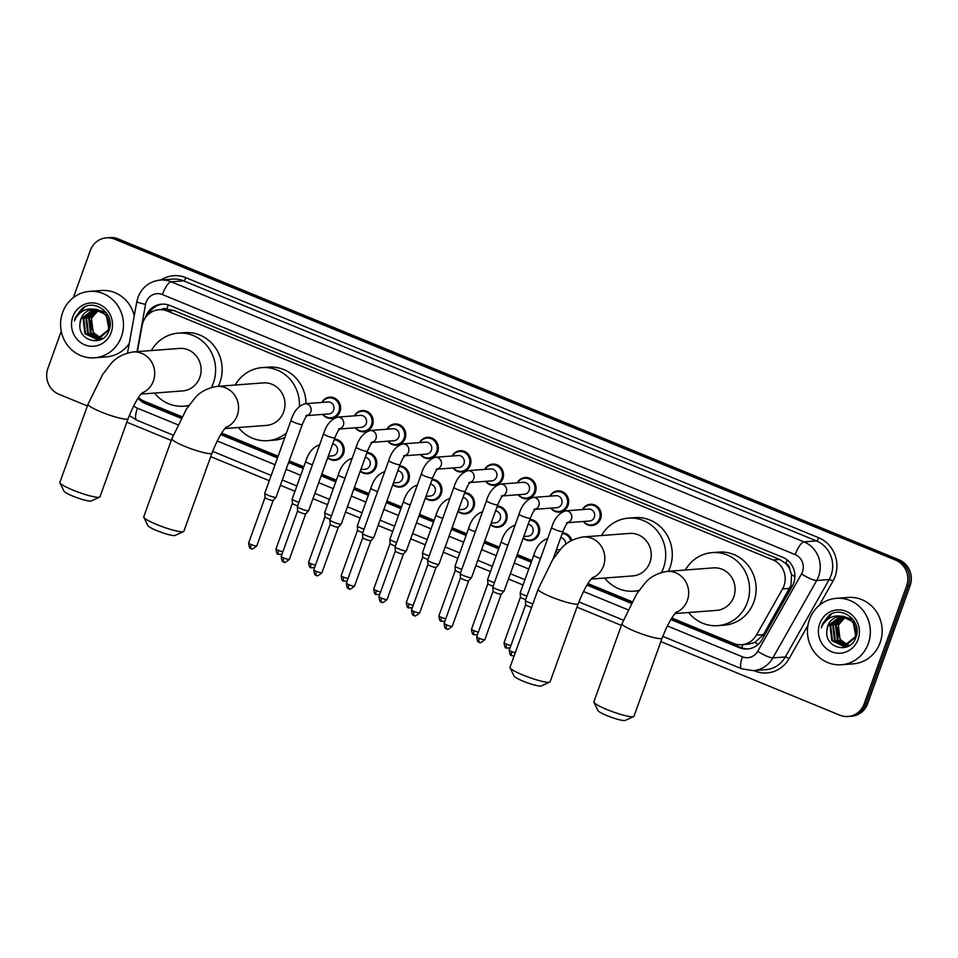 <?xml version="1.0" encoding="UTF-8"?>
<svg xmlns="http://www.w3.org/2000/svg" width="958" height="958" viewBox="0 0 958 958"><rect width="100%" height="100%" fill="white"/><g stroke="black" fill="none" stroke-linecap="round" stroke-linejoin="round"><path stroke-width="1.44" d="M557.58 552.85A10.658 10.059 85.6 0 1 555.736 551.545M529.906 519.404A10.658 10.059 85.6 0 1 539.043 533.917A10.658 10.059 85.6 0 1 530.445 540.671A10.658 10.059 85.6 0 1 523.164 538.145M497.322 506.016A10.658 10.059 85.6 0 1 506.459 520.529A10.658 10.059 85.6 0 1 497.861 527.283A10.658 10.059 85.6 0 1 490.58 524.756M464.75 492.628A10.658 10.059 85.6 0 1 473.875 507.141A10.658 10.059 85.6 0 1 465.277 513.895A10.658 10.059 85.6 0 1 457.996 511.368M432.166 479.239A10.658 10.059 85.6 0 1 441.303 493.753A10.658 10.059 85.6 0 1 432.693 500.507A10.658 10.059 85.6 0 1 425.412 497.98M399.582 465.851A10.658 10.059 85.6 0 1 408.719 480.365A10.658 10.059 85.6 0 1 400.121 487.119A10.658 10.059 85.6 0 1 392.84 484.592M366.998 452.463A10.658 10.059 85.6 0 1 376.135 466.977A10.658 10.059 85.6 0 1 367.537 473.731A10.658 10.059 85.6 0 1 360.256 471.204M334.426 439.075A10.658 10.059 85.6 0 1 343.563 453.589A10.658 10.059 85.6 0 1 334.953 460.343A10.658 10.059 85.6 0 1 327.672 457.816M549.856 496.172A10.658 10.059 85.6 0 1 557.796 490.891A10.658 10.059 85.6 0 1 568.01 505.381A10.658 10.059 85.6 0 1 559.412 512.135A10.658 10.059 85.6 0 1 550.766 508.123M517.272 482.784A10.658 10.059 85.6 0 1 525.212 477.503A10.658 10.059 85.6 0 1 535.438 491.993A10.658 10.059 85.6 0 1 526.828 498.747A10.658 10.059 85.6 0 1 518.182 494.735M484.7 469.396A10.658 10.059 85.6 0 1 492.64 464.115A10.658 10.059 85.6 0 1 502.854 478.605A10.658 10.059 85.6 0 1 494.256 485.359A10.658 10.059 85.6 0 1 485.61 481.347M452.116 456.008A10.658 10.059 85.6 0 1 460.056 450.727A10.658 10.059 85.6 0 1 470.27 465.217A10.658 10.059 85.6 0 1 461.672 471.971A10.658 10.059 85.6 0 1 453.026 467.959M582.44 509.56A10.658 10.059 85.6 0 1 590.379 504.279A10.658 10.059 85.6 0 1 600.594 518.769A10.658 10.059 85.6 0 1 591.996 525.535A10.658 10.059 85.6 0 1 583.35 521.511M419.532 442.62A10.658 10.059 85.6 0 1 427.472 437.339A10.658 10.059 85.6 0 1 437.698 451.829A10.658 10.059 85.6 0 1 429.088 458.583A10.658 10.059 85.6 0 1 420.442 454.571M386.948 429.22A10.658 10.059 85.6 0 1 394.9 423.951A10.658 10.059 85.6 0 1 405.114 438.441A10.658 10.059 85.6 0 1 396.516 445.195A10.658 10.059 85.6 0 1 387.858 441.183M354.376 415.832A10.658 10.059 85.6 0 1 362.316 410.563A10.658 10.059 85.6 0 1 372.53 425.053A10.658 10.059 85.6 0 1 363.932 431.807A10.658 10.059 85.6 0 1 355.286 427.783M321.792 402.444A10.658 10.059 85.6 0 1 329.732 397.163A10.658 10.059 85.6 0 1 339.946 411.653A10.658 10.059 85.6 0 1 331.348 418.418A10.658 10.059 85.6 0 1 322.702 414.395M671.809 618.03L733.481 643.369A19.974 18.861 -94.4 0 0 741.696 644.686L748.258 644.183L754.868 642.423L763.49 634.603L791.033 585.266L791.536 574.68L789.835 569.435A6.658 6.287 -94.4 0 0 785.788 563.424A19.974 5.94 -67.7 0 1 787.165 559.915M741.696 644.686A19.974 18.861 -94.4 0 0 756.389 635.142L782.542 588.931A19.974 18.861 -94.4 0 0 783.979 585.805A19.974 18.861 -94.4 0 0 773.034 559.951L167.315 311.015A19.974 18.861 -94.4 0 0 159.1 309.709A19.974 18.861 -94.4 0 0 142.083 325.72L137.401 351.622M785.788 563.424L785.476 563.292A19.974 18.861 85.6 0 1 789.835 569.435M159.1 309.709L165.65 309.206A19.974 18.861 85.6 0 1 167.087 309.159L166.776 309.027A6.658 6.287 -94.4 0 0 161.231 309.542M785.476 563.292L779.596 559.448L173.877 310.524L167.087 309.159M138.527 397.486A19.974 18.861 -94.4 0 0 144.347 401.27L181.84 416.67M221.669 433.04L278.107 456.236M289.196 460.798L303.794 466.786M321.78 474.186L336.378 480.186M354.364 487.574L368.95 493.574M386.948 500.962L401.534 506.962M419.52 514.35L434.118 520.35M452.104 527.738L466.69 533.738M484.688 541.126L499.274 547.126M517.26 554.514L531.858 560.514M587.937 583.566L631.969 601.66M562.49 532.804A10.658 10.059 85.6 0 1 571.806 540.336M670.84 619.563L739.229 647.668A19.974 18.861 -94.4 0 0 747.444 648.985A19.974 18.861 -94.4 0 0 762.149 639.441L792.23 586.296A19.974 18.861 -94.4 0 0 793.655 583.171A19.974 18.861 -94.4 0 0 782.71 557.317L169.925 305.482A19.974 18.861 -94.4 0 0 161.71 304.165A19.974 18.861 -94.4 0 0 145.221 317.936M73.371 297.627L90.327 250.517A19.974 18.861 85.6 0 1 106.458 237.847A19.974 18.861 85.6 0 1 114.673 239.165L895.658 560.119A19.974 18.861 85.6 0 1 906.603 585.985L864.176 703.831A19.974 18.861 85.6 0 1 848.058 716.5A19.974 18.861 85.6 0 1 839.831 715.183L660.84 641.62M87.394 405.964L58.845 394.229A19.974 18.861 85.6 0 1 47.9 368.363L61.264 331.264M621.383 625.406L576.979 607.156M523.044 584.991L508.447 579.003M490.46 571.603L475.875 565.603M457.888 558.215L443.291 552.215M425.304 544.827L410.707 538.827M392.72 531.439L378.135 525.439M360.136 518.05L345.551 512.051M327.564 504.662L312.967 498.663M294.98 491.274L280.383 485.275M269.294 480.712L210.712 456.643M171.254 440.429L126.851 422.179M106.458 237.847L109.942 237.584A19.974 18.861 85.6 0 1 118.169 238.901L899.155 559.855A19.974 18.861 85.6 0 1 910.1 585.709L867.673 703.567L865.924 703.699A19.974 18.861 85.6 0 1 849.794 716.368A19.974 18.861 85.6 0 0 865.924 703.699L908.352 585.841L865.924 703.699L864.176 703.831M899.155 559.855L897.406 559.987A19.974 18.861 85.6 0 1 908.352 585.841A19.974 18.861 85.6 0 0 897.406 559.987L116.421 239.033L897.406 559.987L895.658 560.119M108.206 237.716A19.974 18.861 85.6 0 1 116.421 239.033A19.974 18.861 85.6 0 0 108.206 237.716M138.084 398.169A19.974 18.861 -94.4 0 0 145.52 403.677L180.966 418.251M220.711 434.585L277.497 457.912M288.598 462.474L303.183 468.474M321.181 475.863L335.767 481.862M353.753 489.251L368.351 495.25M386.337 502.651L400.923 508.638M418.921 516.039L433.507 522.026M451.493 529.427L466.091 535.426M484.077 542.815L498.675 548.814M516.661 556.203L531.247 562.202M586.979 585.099L631.106 603.229M148.358 314.332A19.974 18.861 85.6 0 1 162.585 304.129M181.349 417.556L147.269 403.546A19.974 18.861 85.6 0 1 141.437 399.749M748.318 648.889A19.974 18.861 85.6 0 1 740.977 647.536L671.259 618.892M631.478 602.534L587.398 584.428M531.522 561.46L516.925 555.46M498.938 548.072L484.341 542.072M466.354 534.684L451.769 528.684M433.77 521.296L419.185 515.296M401.198 507.896L386.601 501.908M368.614 494.508L354.029 488.52M336.03 481.12L321.445 475.12M303.458 467.732L288.861 461.732M277.76 457.17L221.13 433.902M867.673 703.567A19.974 18.861 85.6 0 1 851.542 716.225L848.058 716.5M809.498 619.455A33.291 31.446 85.6 0 1 836.382 598.343A33.291 31.446 85.6 0 1 868.307 643.62A33.291 31.446 85.6 0 1 841.435 664.744A33.291 31.446 85.6 0 1 809.498 619.455M836.382 598.343L848.165 597.445A33.291 31.446 85.6 0 1 880.103 642.722A33.291 31.446 85.6 0 1 853.219 663.846L841.435 664.744M841.627 616.353L830.706 625.694L832.514 640.603L843.902 646.243M841.292 616.329L830.011 625.742L831.819 640.651L843.555 646.279L845.351 646.099L855.901 636.723L853.159 621.886L841.651 616.281M843.555 646.279L855.207 636.771C857.254 625.706 852.848 618.904 841.986 616.365A15.053 14.214 85.6 0 0 839.95 616.365A15.053 14.214 85.6 0 0 827.796 625.909A15.053 14.214 85.6 0 0 826.886 630.556C824.275 648.554 850.524 654.386 855.722 637.777C862.811 621.922 842.573 605.109 829.089 615.228L822.251 624.365L821.341 627.849L822.934 624.556C827.52 617.599 833.867 614.868 841.986 616.365M843.028 616.485L833.484 625.478L835.292 640.387L845.279 646.027M845.627 646.039L846.668 646.039M845.279 646.099L849.255 645.644M842.681 616.437L832.789 625.538L834.598 640.435L844.932 646.099M846.333 646.063L849.746 645.321M844.453 616.76L836.25 625.275L838.07 640.172L846.644 645.656M844.094 616.677L835.556 625.323L837.376 640.231L846.309 645.764M847.998 645.105L840.837 639.968L838.573 635.37A15.053 14.214 85.6 0 1 838.717 625.083A15.053 14.214 85.6 0 1 845.543 617.084M845.519 617.072L838.334 625.107L840.142 640.016L847.662 645.261M840.262 616.353L827.928 625.897L826.886 630.556M853.147 619.587L842.657 616.162M858.081 639.417A21.711 20.501 85.6 0 1 831.628 651.763A21.711 20.501 85.6 0 1 819.737 623.658A21.711 20.501 85.6 0 1 846.177 611.324A21.711 20.501 85.6 0 1 858.081 639.417M831.76 613.803L822.335 624.365L821.341 627.849M633.633 716.572L625.239 720.416A14.645 2.072 -160.2 0 1 606.893 715.59A14.645 2.072 -160.2 0 1 597.96 710.596L593.936 702.286A21.304 3.006 19.8 0 0 606.941 709.555A21.304 3.006 19.8 0 0 633.633 716.572A21.304 3.006 19.8 0 0 633.98 716.237L662.122 638.088A21.304 3.006 -160.2 0 1 635.082 631.406A21.304 3.006 -160.2 0 1 622.017 623.658L593.888 701.807A21.304 3.006 19.8 0 0 593.936 702.286M675.055 613.539L716.608 610.378A21.304 20.118 -94.4 0 0 733.804 596.858A21.304 20.118 -94.4 0 0 713.375 567.878L666.948 571.411C656.889 573.219 649.356 577.387 644.375 583.901L636.615 593.984L622.017 623.658M685.329 570.01A36.62 34.584 85.6 0 1 712.213 552.61A36.62 34.584 85.6 0 1 747.336 602.414A36.62 34.584 85.6 0 1 717.77 625.646A36.62 34.584 85.6 0 1 688.562 612.509M712.213 552.61L718.763 552.107A36.62 34.584 85.6 0 1 753.886 601.923A36.62 34.584 85.6 0 1 724.32 625.143L717.77 625.646M549.772 682.108L541.378 685.952A14.645 2.072 -160.2 0 1 523.032 681.126A14.645 2.072 -160.2 0 1 514.099 676.132L510.075 667.822A21.304 3.006 19.8 0 0 523.08 675.091A21.304 3.006 19.8 0 0 549.772 682.108A21.304 3.006 19.8 0 0 550.12 681.773L578.249 603.624A21.304 3.006 -160.2 0 1 551.221 596.942A21.304 3.006 -160.2 0 1 538.156 589.194L510.015 667.343A21.304 3.006 19.8 0 0 510.075 667.822M591.194 579.075L632.747 575.914A21.304 20.118 -94.4 0 0 649.943 562.394A21.304 20.118 -94.4 0 0 629.514 533.414L583.087 536.947C573.028 538.755 565.495 542.923 560.514 549.437L552.742 559.52L538.156 589.194M601.456 535.546A36.62 34.584 85.6 0 1 628.352 518.146A36.62 34.584 85.6 0 1 663.475 567.95A36.62 34.584 85.6 0 1 661.547 572.393M628.352 518.146L634.903 517.643A36.62 34.584 85.6 0 1 670.025 567.459A36.62 34.584 85.6 0 1 668.385 571.303M639.13 590.356A36.62 34.584 85.6 0 1 633.909 591.182A36.62 34.584 85.6 0 1 604.69 578.045M183.505 531.582L175.11 535.426A14.645 2.072 -160.2 0 1 156.765 530.6A14.645 2.072 -160.2 0 1 147.831 525.607L143.808 517.296A21.304 3.006 19.8 0 0 156.813 524.565A21.304 3.006 19.8 0 0 183.505 531.582A21.304 3.006 19.8 0 0 183.852 531.259L211.981 453.098A21.304 3.006 -160.2 0 1 184.954 446.416A21.304 3.006 -160.2 0 1 171.889 438.668L143.748 516.817A21.304 3.006 19.8 0 0 143.808 517.296M224.926 428.549L266.48 425.388A21.304 20.118 -94.4 0 0 283.676 411.868A21.304 20.118 -94.4 0 0 263.246 382.889L216.819 386.421C206.76 388.241 199.228 392.397 194.246 398.911L186.487 408.994L171.889 438.668M235.189 385.032A36.62 34.584 85.6 0 1 262.085 367.621A36.62 34.584 85.6 0 1 299.411 406.348M262.085 367.621L268.635 367.118A36.62 34.584 85.6 0 1 306.009 403.653M286.502 432.896A36.62 34.584 85.6 0 1 267.641 440.656A36.62 34.584 85.6 0 1 238.434 427.519M284.849 437.507A36.62 34.584 85.6 0 1 274.192 440.153L267.641 440.656M99.644 497.118L91.249 500.962A14.645 2.072 -160.2 0 1 72.904 496.136A14.645 2.072 -160.2 0 1 63.958 491.143L59.947 482.832A21.304 3.006 19.8 0 0 72.952 490.101A21.304 3.006 19.8 0 0 99.644 497.118A21.304 3.006 19.8 0 0 99.991 496.795L128.121 418.634A21.304 3.006 -160.2 0 1 101.093 411.952A21.304 3.006 -160.2 0 1 88.028 404.204L59.887 482.353A21.304 3.006 19.8 0 0 59.947 482.832M141.065 394.085L182.619 390.924A21.304 20.118 -94.4 0 0 199.815 377.404A21.304 20.118 -94.4 0 0 179.386 348.425L132.958 351.957C122.899 353.777 115.367 357.933 110.374 364.447L102.614 374.53L88.028 404.204M151.328 350.568A36.62 34.584 85.6 0 1 178.224 333.156A36.62 34.584 85.6 0 1 213.347 382.972A36.62 34.584 85.6 0 1 211.407 387.403M178.224 333.156L184.774 332.654A36.62 34.584 85.6 0 1 219.897 382.47A36.62 34.584 85.6 0 1 218.256 386.314M189.001 405.366A36.62 34.584 85.6 0 1 183.78 406.192A36.62 34.584 85.6 0 1 154.561 393.055M566.573 522.793L568.142 522.314C567.435 523.595 567.052 521.763 562.921 531.582A5.987 0.85 -160.2 0 1 555.317 529.702A5.987 0.85 -160.2 0 1 554.993 529.558A5.987 0.85 -160.2 0 1 551.652 527.523C554.371 518.553 559.041 512.997 565.663 510.842L588.547 509.093A5.987 5.664 85.6 0 1 594.295 517.248A5.987 5.664 85.6 0 1 589.457 521.044L567.747 522.697M582.775 509.536A9.987 9.436 85.6 0 1 599.576 518.565A9.987 9.436 85.6 0 1 583.685 521.487M532.876 603.851A5.987 0.85 -160.2 0 1 529.103 602.522A5.987 0.85 -160.2 0 1 525.427 600.391A5.987 0.85 -160.2 0 1 525.427 600.343L551.652 527.523M531.63 607.336A4.323 0.611 -160.2 0 1 528.313 606.198A4.323 0.611 -160.2 0 1 525.655 604.666A4.323 0.611 -160.2 0 1 525.655 604.63L509.261 650.147C510.195 658.194 511.907 654.47 511.692 655.619A4.323 1.281 -67.7 0 1 511.919 651.727A4.323 0.611 -160.2 0 1 509.261 650.147M533.989 509.405L535.57 508.926C534.863 510.207 534.48 508.375 530.349 518.194A5.987 0.85 -160.2 0 1 522.745 516.314A5.987 0.85 -160.2 0 1 522.409 516.17A5.987 0.85 -160.2 0 1 519.068 514.135C521.787 505.165 526.457 499.609 533.079 497.453L555.963 495.705A5.987 5.664 85.6 0 1 561.711 503.86A5.987 5.664 85.6 0 1 556.873 507.656L535.163 509.309M550.191 496.148A9.987 9.436 85.6 0 1 566.992 505.177A9.987 9.436 85.6 0 1 551.101 508.099M530.349 518.194L504.124 591.014A5.987 0.85 -160.2 0 1 504.1 591.05A5.987 0.85 -160.2 0 1 503.776 591.158A5.987 0.85 -160.2 0 1 496.519 589.134A5.987 0.85 -160.2 0 1 492.843 587.003A5.987 0.85 -160.2 0 1 492.855 586.955L519.068 514.135M501.226 594.164A4.323 0.611 -160.2 0 1 501.202 594.199A4.323 0.611 -160.2 0 1 500.974 594.271A4.323 0.611 -160.2 0 1 495.729 592.81A4.323 0.611 -160.2 0 1 493.071 591.278A4.323 0.611 -160.2 0 1 493.083 591.23M501.417 496.016L502.986 495.537C502.279 496.819 501.896 494.987 497.765 504.806A5.987 0.85 -160.2 0 1 490.161 502.926A5.987 0.85 -160.2 0 1 489.825 502.782A5.987 0.85 -160.2 0 1 486.484 500.747C489.215 491.777 493.885 486.221 500.507 484.065L523.391 482.317A5.987 5.664 85.6 0 1 529.139 490.472A5.987 5.664 85.6 0 1 524.301 494.268L502.591 495.921M517.607 482.76A9.987 9.436 85.6 0 1 534.408 491.789A9.987 9.436 85.6 0 1 518.518 494.711M497.765 504.806L471.552 577.626A5.987 0.85 -160.2 0 1 471.516 577.662A5.987 0.85 -160.2 0 1 471.204 577.77A5.987 0.85 -160.2 0 1 463.947 575.746A5.987 0.85 -160.2 0 1 460.259 573.614A5.987 0.85 -160.2 0 1 460.271 573.567L486.484 500.747M446.727 628.867A4.323 1.281 -67.7 0 1 446.536 628.843A4.323 1.281 -67.7 0 1 446.763 624.951A4.323 0.611 -160.2 0 0 452.248 626.304L468.63 580.799A4.323 0.611 -160.2 0 1 468.618 580.811A4.323 0.611 -160.2 0 1 468.39 580.883A4.323 0.611 -160.2 0 1 463.145 579.422A4.323 0.611 -160.2 0 1 460.487 577.878A4.323 0.611 -160.2 0 1 460.499 577.842L460.259 573.614M468.833 482.616L470.402 482.149C469.695 483.431 469.312 481.599 465.181 491.418A5.987 0.85 -160.2 0 1 457.577 489.538A5.987 0.85 -160.2 0 1 457.253 489.394A5.987 0.85 -160.2 0 1 453.9 487.359C456.631 478.389 461.301 472.833 467.923 470.665L490.807 468.929A5.987 5.664 85.6 0 1 496.555 477.084A5.987 5.664 85.6 0 1 491.717 480.88L470.007 482.533M485.023 469.372A9.987 9.436 85.6 0 1 501.824 478.401A9.987 9.436 85.6 0 1 485.934 481.323M465.181 491.418L438.968 564.226A5.987 0.85 -160.2 0 1 438.944 564.274A5.987 0.85 -160.2 0 1 438.62 564.382A5.987 0.85 -160.2 0 1 431.363 562.346A5.987 0.85 -160.2 0 1 427.687 560.226A5.987 0.85 -160.2 0 1 427.687 560.167L453.9 487.359M436.058 567.387A4.323 0.611 -160.2 0 1 436.046 567.423A4.323 0.611 -160.2 0 1 435.806 567.495A4.323 0.611 -160.2 0 1 430.573 566.034A4.323 0.611 -160.2 0 1 427.915 564.49A4.323 0.611 -160.2 0 1 427.915 564.454M436.249 469.228L437.83 468.761C437.111 470.043 436.74 468.211 432.597 478.03A5.987 0.85 -160.2 0 1 424.993 476.138A5.987 0.85 -160.2 0 1 424.669 476.006A5.987 0.85 -160.2 0 1 421.328 473.959C424.047 465.001 428.717 459.445 435.339 457.277L458.223 455.541A5.987 5.664 85.6 0 1 463.971 463.696A5.987 5.664 85.6 0 1 459.133 467.492L437.423 469.145M452.451 455.984A9.987 9.436 85.6 0 1 469.252 465.013A9.987 9.436 85.6 0 1 453.362 467.935M432.597 478.03L406.384 550.838A5.987 0.85 -160.2 0 1 406.36 550.886A5.987 0.85 -160.2 0 1 406.036 550.982A5.987 0.85 -160.2 0 1 398.779 548.958A5.987 0.85 -160.2 0 1 395.103 546.838A5.987 0.85 -160.2 0 1 395.103 546.779L421.328 473.959M381.559 602.091A4.323 1.281 -67.7 0 1 381.368 602.067A4.323 1.281 -67.7 0 1 381.595 598.163A4.323 0.611 -160.2 0 0 387.092 599.528L403.474 554.011A4.323 0.611 -160.2 0 1 403.462 554.035A4.323 0.611 -160.2 0 1 403.234 554.107A4.323 0.611 -160.2 0 1 397.989 552.646A4.323 0.611 -160.2 0 1 395.331 551.101A4.323 0.611 -160.2 0 1 395.331 551.066L395.103 546.838M403.665 455.84L405.246 455.373C404.539 456.655 404.156 454.822 400.025 464.63A5.987 0.85 -160.2 0 1 392.421 462.75A5.987 0.85 -160.2 0 1 392.085 462.618A5.987 0.85 -160.2 0 1 388.744 460.57C391.463 451.613 396.145 446.045 402.755 443.889L425.639 442.153A5.987 5.664 85.6 0 1 431.387 450.296A5.987 5.664 85.6 0 1 426.549 454.104L404.839 455.757M419.867 442.584A9.987 9.436 85.6 0 1 436.668 451.613A9.987 9.436 85.6 0 1 420.778 454.535M400.025 464.63L373.8 537.45A5.987 0.85 -160.2 0 1 373.776 537.498A5.987 0.85 -160.2 0 1 373.464 537.594A5.987 0.85 -160.2 0 1 366.207 535.57A5.987 0.85 -160.2 0 1 362.519 533.438A5.987 0.85 -160.2 0 1 362.531 533.39L388.744 460.57M370.902 540.611A4.323 0.611 -160.2 0 1 370.878 540.647A4.323 0.611 -160.2 0 1 370.65 540.719A4.323 0.611 -160.2 0 1 365.405 539.246A4.323 0.611 -160.2 0 1 362.747 537.713A4.323 0.611 -160.2 0 1 362.759 537.678M371.093 442.452L372.662 441.985C371.955 443.267 371.572 441.434 367.441 451.242A5.987 0.85 -160.2 0 1 359.837 449.362A5.987 0.85 -160.2 0 1 359.513 449.23A5.987 0.85 -160.2 0 1 356.16 447.182C358.891 438.225 363.561 432.657 370.183 430.501L393.067 428.765A5.987 5.664 85.6 0 1 398.815 436.908A5.987 5.664 85.6 0 1 393.978 440.716L372.267 442.368M387.283 429.196A9.987 9.436 85.6 0 1 404.084 438.225A9.987 9.436 85.6 0 1 388.194 441.147M338.318 527.223A4.323 0.611 -160.2 0 1 338.294 527.247L341.204 524.11A5.987 0.85 -160.2 0 1 341.204 524.11A5.987 0.85 -160.2 0 1 340.88 524.206A5.987 0.85 -160.2 0 1 333.624 522.182A5.987 0.85 -160.2 0 1 329.935 520.05A5.987 0.85 -160.2 0 1 329.947 520.002L356.16 447.182M316.403 575.315A4.323 1.281 -67.7 0 1 316.212 575.279A4.323 1.281 -67.7 0 1 316.439 571.387A4.323 0.611 -160.2 0 0 321.924 572.752L338.318 527.235A4.323 0.611 -160.2 0 1 338.066 527.331A4.323 0.611 -160.2 0 1 332.821 525.858A4.323 0.611 -160.2 0 1 330.175 524.325A4.323 0.611 -160.2 0 1 330.175 524.289M338.509 429.064L340.078 428.597C339.371 429.867 338.988 428.034 334.857 437.854A5.987 0.85 -160.2 0 1 327.253 435.974A5.987 0.85 -160.2 0 1 326.929 435.842A5.987 0.85 -160.2 0 1 323.588 433.794C326.307 424.837 330.977 419.269 337.599 417.113L360.483 415.377A5.987 5.664 85.6 0 1 366.231 423.52A5.987 5.664 85.6 0 1 361.394 427.328L339.683 428.98M354.711 415.808A9.987 9.436 85.6 0 1 371.512 424.837A9.987 9.436 85.6 0 1 355.622 427.759M334.857 437.854L308.644 510.674A5.987 0.85 -160.2 0 1 308.62 510.722A5.987 0.85 -160.2 0 1 308.296 510.818A5.987 0.85 -160.2 0 1 301.04 508.794A5.987 0.85 -160.2 0 1 297.363 506.662A5.987 0.85 -160.2 0 1 297.363 506.614L323.588 433.794M283.819 561.927A4.323 1.281 -67.7 0 1 283.628 561.891A4.323 1.281 -67.7 0 1 283.855 557.999A4.323 0.611 -160.2 0 0 289.352 559.352L305.734 513.847A4.323 0.611 -160.2 0 1 305.722 513.859A4.323 0.611 -160.2 0 1 305.494 513.931A4.323 0.611 -160.2 0 1 300.249 512.47A4.323 0.611 -160.2 0 1 297.591 510.937A4.323 0.611 -160.2 0 1 297.591 510.901L297.363 506.662M305.925 415.676L307.506 415.197C306.799 416.479 306.416 414.646 302.285 424.466A5.987 0.85 -160.2 0 1 294.681 422.586A5.987 0.85 -160.2 0 1 294.346 422.454A5.987 0.85 -160.2 0 1 291.004 420.406C293.723 411.449 298.393 405.881 305.015 403.725L327.899 401.977A5.987 5.664 85.6 0 1 333.647 410.132A5.987 5.664 85.6 0 1 328.81 413.928L307.099 415.58M322.127 402.42A9.987 9.436 85.6 0 1 338.928 411.449A9.987 9.436 85.6 0 1 323.038 414.371M302.285 424.466L276.06 497.286A5.987 0.85 -160.2 0 1 276.036 497.334A5.987 0.85 -160.2 0 1 275.712 497.43A5.987 0.85 -160.2 0 1 268.456 495.406A5.987 0.85 -160.2 0 1 264.779 493.274A5.987 0.85 -160.2 0 1 264.791 493.226L291.004 420.406M251.271 544.611A4.323 0.611 -160.2 0 0 256.768 545.964L273.15 500.459A4.323 0.611 -160.2 0 1 273.138 500.471A4.323 0.611 -160.2 0 1 272.91 500.543A4.323 0.611 -160.2 0 1 267.665 499.082A4.323 0.611 -160.2 0 1 265.007 497.549A4.323 0.611 -160.2 0 1 265.019 497.513L248.625 543.03C249.547 551.078 251.259 547.353 251.044 548.503A4.323 1.281 -67.7 0 1 251.271 544.611A4.323 0.611 -160.2 0 1 248.625 543.03M560.729 537.666A5.987 5.664 85.6 0 1 565.627 544.527M562.226 533.51A9.987 9.436 85.6 0 1 570.86 540.863M525.702 599.588A4.323 0.611 -160.2 0 1 523.116 598.654A4.323 0.611 -160.2 0 1 520.457 597.121A4.323 0.611 -160.2 0 1 520.457 597.085L504.064 642.614C504.998 650.65 506.698 646.925 506.495 648.087A4.323 1.281 -67.7 0 1 506.722 644.183A4.323 0.611 -160.2 0 1 504.064 642.614M526.96 596.092A5.987 0.85 -160.2 0 1 520.23 592.846A5.987 0.85 -160.2 0 1 520.23 592.798L533.762 555.209C536.492 546.252 541.162 540.683 547.784 538.528M557.855 552.515A9.987 9.436 85.6 0 1 555.856 551.197M528.157 524.277A5.987 5.664 85.6 0 1 527.906 536.193L523.751 536.516M529.654 520.122A9.987 9.436 85.6 0 1 529.954 540.049A9.987 9.436 85.6 0 1 523.284 537.809M493.119 586.2A4.323 0.611 -160.2 0 1 490.532 585.266A4.323 0.611 -160.2 0 1 487.873 583.733A4.323 0.611 -160.2 0 1 487.873 583.697L487.646 579.458A5.987 0.85 -160.2 0 1 487.658 579.41L501.19 541.821C503.908 532.864 508.578 527.295 515.2 525.14M494.376 582.704A5.987 0.85 -160.2 0 1 487.646 579.458M495.573 510.889A5.987 5.664 85.6 0 1 495.322 522.805L491.167 523.116M497.07 506.722A9.987 9.436 85.6 0 1 497.37 526.661A9.987 9.436 85.6 0 1 490.7 524.421M460.547 572.8A4.323 0.611 -160.2 0 1 457.948 571.878A4.323 0.611 -160.2 0 1 455.289 570.345A4.323 0.611 -160.2 0 1 455.301 570.309L438.908 615.838C439.83 623.874 441.542 620.149 441.339 621.299A4.323 1.281 -67.7 0 1 441.566 617.407A4.323 0.611 -160.2 0 1 438.908 615.838M461.804 569.315A5.987 0.85 -160.2 0 1 455.062 566.07A5.987 0.85 -160.2 0 1 455.074 566.022L468.606 528.433C471.324 519.476 476.006 513.907 482.616 511.752M462.989 497.501A5.987 5.664 85.6 0 1 462.738 509.416L458.583 509.728M464.486 493.334A9.987 9.436 85.6 0 1 464.786 513.272A9.987 9.436 85.6 0 1 458.116 511.033M427.963 559.412A4.323 0.611 -160.2 0 1 425.376 558.49A4.323 0.611 -160.2 0 1 422.718 556.957A4.323 0.611 -160.2 0 1 422.718 556.921M429.22 555.927A5.987 0.85 -160.2 0 1 422.49 552.682A5.987 0.85 -160.2 0 1 422.49 552.634L436.022 515.045C438.752 506.087 443.422 500.519 450.044 498.364M430.405 484.113A5.987 5.664 85.6 0 1 430.166 496.028L426.011 496.34M431.914 479.946A9.987 9.436 85.6 0 1 432.214 499.872A9.987 9.436 85.6 0 1 425.544 497.645M395.379 546.024A4.323 0.611 -160.2 0 1 392.792 545.102A4.323 0.611 -160.2 0 1 390.134 543.569A4.323 0.611 -160.2 0 1 390.134 543.533L389.906 539.294A5.987 0.85 -160.2 0 1 389.906 539.246L403.438 501.657C406.168 492.687 410.838 487.131 417.46 484.976M396.636 542.539A5.987 0.85 -160.2 0 1 389.906 539.294M397.833 470.725A5.987 5.664 85.6 0 1 397.582 482.64L393.427 482.952M399.33 466.558A9.987 9.436 85.6 0 1 399.63 486.484A9.987 9.436 85.6 0 1 392.96 484.257M362.795 532.636A4.323 0.611 -160.2 0 1 360.208 531.714A4.323 0.611 -160.2 0 1 357.55 530.181A4.323 0.611 -160.2 0 1 357.562 530.133L341.168 575.662C342.09 583.709 343.802 579.973 343.599 581.135A4.323 1.281 -67.7 0 1 343.814 577.243A4.323 0.611 -160.2 0 1 341.168 575.662M364.052 529.151A5.987 0.85 -160.2 0 1 357.322 525.906A5.987 0.85 -160.2 0 1 357.334 525.858L370.866 488.269C373.584 479.299 378.254 473.743 384.876 471.587M365.249 457.337A5.987 5.664 85.6 0 1 364.998 469.252L360.843 469.564M366.746 453.17A9.987 9.436 85.6 0 1 367.046 473.096A9.987 9.436 85.6 0 1 360.376 470.869M330.223 519.248A4.323 0.611 -160.2 0 1 327.624 518.326A4.323 0.611 -160.2 0 1 324.966 516.781A4.323 0.611 -160.2 0 1 324.978 516.745M331.48 515.763A5.987 0.85 -160.2 0 1 324.738 512.518A5.987 0.85 -160.2 0 1 324.75 512.458L338.282 474.881C341 465.911 345.682 460.355 352.304 458.199M332.666 443.949A5.987 5.664 85.6 0 1 332.414 455.852L328.271 456.176M334.162 439.782A9.987 9.436 85.6 0 1 334.474 459.708A9.987 9.436 85.6 0 1 327.792 457.481M297.639 505.86A4.323 0.611 -160.2 0 1 295.052 504.938A4.323 0.611 -160.2 0 1 292.394 503.393A4.323 0.611 -160.2 0 1 292.394 503.357L292.166 499.13A5.987 0.85 -160.2 0 1 292.166 499.07L305.698 461.493C308.428 452.523 313.098 446.967 319.721 444.799M298.896 502.363A5.987 0.85 -160.2 0 1 292.166 499.13M62.617 312.512A33.291 31.446 85.6 0 1 89.489 291.4A33.291 31.446 85.6 0 1 121.427 336.689A33.291 31.446 85.6 0 1 94.543 357.801A33.291 31.446 85.6 0 1 62.617 312.512M89.489 291.4L101.285 290.502A33.291 31.446 85.6 0 1 134.276 315.709M94.746 309.41L83.825 318.751L85.633 333.659L97.021 339.312M94.399 309.398L83.13 318.798L84.939 333.707L96.674 339.336L98.458 339.156L109.02 329.78L106.278 314.942L94.758 309.338M96.674 339.336L108.326 329.827C110.362 318.763 105.955 311.961 95.105 309.434A15.053 14.214 85.6 0 0 93.058 309.434A15.053 14.214 85.6 0 0 80.915 318.978A15.053 14.214 85.6 0 0 80.005 323.624C77.394 341.611 103.644 347.443 108.841 330.833C115.918 314.99 95.692 298.166 82.196 308.284L75.371 317.421L74.449 320.906L76.053 317.613C80.64 310.655 86.986 307.925 95.105 309.434M96.147 309.542L86.591 318.535L88.411 333.444L98.399 339.084M98.746 339.108L99.788 339.096M98.399 339.168L102.374 338.701M95.8 309.494L85.897 318.595L87.717 333.504L98.051 339.156M99.44 339.132L102.865 338.39M97.56 309.817L89.369 318.331L91.178 333.24L99.764 338.713M97.213 309.733L88.675 318.379L90.483 333.288L99.428 338.821M101.117 338.162L93.956 333.025L91.693 328.426A15.053 14.214 85.6 0 1 91.836 318.14A15.053 14.214 85.6 0 1 98.662 310.141M98.638 310.129L91.453 318.176L93.261 333.073L100.782 338.318M93.369 309.41L81.047 318.966L80.005 323.624M106.266 312.643L95.776 309.218M111.188 332.474A21.711 20.501 85.6 0 1 84.735 344.82A21.711 20.501 85.6 0 1 72.844 316.727A21.711 20.501 85.6 0 1 99.297 304.381A21.711 20.501 85.6 0 1 111.188 332.474M129.27 343.491A33.291 31.446 85.6 0 1 106.338 356.903L94.543 357.801M84.867 306.871L75.442 317.421L74.449 320.906M789.643 588.392L782.542 588.931M149.843 311.877A19.974 1.748 10.2 0 0 151.184 312.248M741.815 647.859A19.974 5.94 -67.7 0 1 742.773 644.602M754.868 642.423A19.974 3.808 29.5 0 0 758.257 644.303M146.861 403.378A19.974 5.94 -67.7 0 1 147.125 402.408M791.536 574.68A19.974 3.808 29.5 0 0 794.877 576.596M166.776 309.027A19.974 5.94 -67.7 0 1 168.404 304.931M779.596 559.448L773.034 559.951M763.49 634.603L756.389 635.142M173.877 310.524L167.315 311.015M667.319 625.945L742.426 656.817A13.316 12.574 -94.4 0 0 757.694 651.32L801.511 573.926A13.316 12.574 -94.4 0 0 802.469 571.842A13.316 12.574 -94.4 0 0 795.176 554.598L162.381 294.549A13.316 12.574 -94.4 0 0 146.155 302.117A13.316 12.574 -94.4 0 0 145.556 304.345L137.018 351.658M162.381 294.549A13.316 3.952 112.3 0 1 171.219 281.808L804.001 541.869A26.632 25.159 85.6 0 1 818.599 576.345A26.632 25.159 85.6 0 1 816.683 580.5L829.137 579.554A26.632 25.159 -94.4 0 0 831.041 575.399A26.632 25.159 -94.4 0 0 816.455 540.911L183.661 280.862A26.632 25.159 -94.4 0 0 172.703 279.113L160.261 280.059A26.632 25.159 85.6 0 1 171.219 281.808L183.661 280.862A3.329 0.994 -67.7 0 0 185.864 277.676L818.659 537.737A3.329 0.994 -67.7 0 1 816.455 540.911L804.001 541.869A13.316 3.952 112.3 0 0 795.176 554.598M160.261 280.059C149.52 281.365 142.095 287.113 137.988 297.279L136.814 301.65A13.316 1.162 10.2 0 0 145.556 304.345M818.659 537.737A29.961 28.297 85.6 0 1 835.077 576.524A29.961 28.297 85.6 0 1 832.933 581.207L819.234 605.384M807.953 625.311L789.105 658.601A29.961 28.297 85.6 0 1 754.748 670.959L753.85 670.588M160.872 280.011A29.961 28.297 85.6 0 1 185.864 277.676M906.603 585.985L910.1 585.709M114.673 239.165L118.169 238.901M801.511 573.926A13.316 2.539 29.5 0 0 816.683 580.5L772.866 657.906L785.32 656.96L829.137 579.554A3.329 0.635 -150.5 0 1 832.933 581.207M757.694 651.32A13.316 2.539 29.5 0 0 772.866 657.906A26.632 25.159 85.6 0 1 753.275 670.636L765.717 669.69A26.632 25.159 -94.4 0 0 785.32 656.96A3.329 0.635 -150.5 0 1 789.105 658.601M133.677 405.797A13.316 12.574 -94.4 0 0 137.425 408.18L177.685 424.729M217.191 440.967L275.042 464.738M286.143 469.3L300.728 475.3M318.715 482.688L333.312 488.688M351.299 496.076L365.896 502.076M383.883 509.464L398.468 515.464M416.467 522.852L431.052 528.852M449.039 536.252L463.636 542.24M481.623 549.641L496.208 555.628M514.207 563.029L528.792 569.016M583.458 591.481L627.825 609.719M137.425 408.18A13.316 3.952 112.3 0 0 136.731 420.167L173.206 435.16M742.426 656.817A13.316 3.952 112.3 0 0 741.731 668.804L753.275 670.636M740.977 647.536L739.229 647.668M147.269 403.546L145.52 403.677M675.917 612.557A21.304 20.118 -94.4 0 0 687.389 600.391A21.304 20.118 -94.4 0 0 675.713 572.812A21.304 20.118 -94.4 0 0 666.948 571.411M592.056 578.093A21.304 20.118 -94.4 0 0 603.528 565.927A21.304 20.118 -94.4 0 0 591.852 538.348A21.304 20.118 -94.4 0 0 583.087 536.947M225.789 427.567A21.304 20.118 -94.4 0 0 237.261 415.413A21.304 20.118 -94.4 0 0 225.585 387.822A21.304 20.118 -94.4 0 0 216.819 386.421M141.928 393.103A21.304 20.118 -94.4 0 0 153.4 380.937A21.304 20.118 -94.4 0 0 141.724 353.358A21.304 20.118 -94.4 0 0 132.958 351.957M515.236 652.853A4.323 0.611 -160.2 0 1 511.919 651.727M511.883 655.643A4.323 1.281 -67.7 0 1 511.692 655.619L514.147 655.871M565.663 510.842A5.987 5.664 85.6 0 1 567.938 522.505M479.311 642.255A4.323 1.281 -67.7 0 1 479.108 642.231C480.197 640.962 477.683 645.692 484.832 639.693A4.323 0.611 -160.2 0 1 479.335 638.339A4.323 0.611 -160.2 0 1 476.689 636.759L493.071 591.254L492.843 587.003M476.689 636.759C477.611 644.806 479.323 641.07 479.108 642.231A4.323 1.281 -67.7 0 1 479.335 638.339M533.079 497.453A5.987 5.664 85.6 0 1 535.354 509.117M500.507 484.065A5.987 5.664 85.6 0 1 502.782 495.729M446.763 624.951A4.323 0.611 -160.2 0 1 444.105 623.371L460.487 577.866M414.143 615.479A4.323 1.281 -67.7 0 1 413.952 615.455C415.03 614.186 412.527 618.916 419.664 612.916A4.323 0.611 -160.2 0 1 414.179 611.563A4.323 0.611 -160.2 0 1 411.521 609.983L427.915 564.478L427.687 560.226M411.521 609.983C412.455 618.03 414.155 614.294 413.952 615.455A4.323 1.281 -67.7 0 1 414.179 611.563M467.923 470.665A5.987 5.664 85.6 0 1 470.198 482.341M435.339 457.277A5.987 5.664 85.6 0 1 437.614 468.941M381.595 598.163A4.323 0.611 -160.2 0 1 378.949 596.595L395.331 551.09M348.987 588.703A4.323 1.281 -67.7 0 1 348.796 588.679C349.874 587.41 347.371 592.14 354.508 586.14A4.323 0.611 -160.2 0 1 349.011 584.775A4.323 0.611 -160.2 0 1 346.365 583.206L362.747 537.689M346.365 583.206C347.287 591.242 348.999 587.517 348.796 588.679A4.323 1.281 -67.7 0 1 349.011 584.775M402.755 443.889A5.987 5.664 85.6 0 1 405.03 455.553M370.183 430.501A5.987 5.664 85.6 0 1 372.458 442.165M316.439 571.387A4.323 0.611 -160.2 0 1 313.781 569.818L330.163 524.301L329.935 520.05M337.599 417.113A5.987 5.664 85.6 0 1 339.874 428.777M283.855 557.999A4.323 0.611 -160.2 0 1 281.197 556.43L297.591 510.913M251.247 548.539A4.323 1.281 -67.7 0 1 251.044 548.503C252.134 547.246 249.619 551.964 256.768 545.964M305.015 403.725A5.987 5.664 85.6 0 1 307.29 415.389M510.925 645.536A4.323 0.611 -160.2 0 1 506.722 644.183M506.686 648.111A4.323 1.281 -67.7 0 1 506.495 648.087L510.051 647.955M540.492 558.502A5.987 0.85 -160.2 0 1 537.115 557.257A5.987 0.85 -160.2 0 1 533.762 555.209M478.353 632.148A4.323 0.611 -160.2 0 1 474.138 630.795A4.323 0.611 -160.2 0 1 471.492 629.226L487.873 583.709M474.114 634.723A4.323 1.281 -67.7 0 1 473.911 634.687A4.323 1.281 -67.7 0 1 474.138 630.795M507.908 545.114A5.987 0.85 -160.2 0 1 504.531 543.869A5.987 0.85 -160.2 0 1 501.19 541.821M445.769 618.748A4.323 0.611 -160.2 0 1 441.566 617.407M441.53 621.335A4.323 1.281 -67.7 0 1 441.339 621.299L444.895 621.179M475.336 531.726A5.987 0.85 -160.2 0 1 471.947 530.481A5.987 0.85 -160.2 0 1 468.606 528.433M413.185 605.36A4.323 0.611 -160.2 0 1 408.982 604.019A4.323 0.611 -160.2 0 1 406.324 602.438L422.718 556.933L422.49 552.682M408.946 607.947A4.323 1.281 -67.7 0 1 408.755 607.911A4.323 1.281 -67.7 0 1 408.982 604.019M442.752 518.338A5.987 0.85 -160.2 0 1 439.363 517.092A5.987 0.85 -160.2 0 1 436.022 515.045M380.601 591.972A4.323 0.611 -160.2 0 1 376.398 590.631A4.323 0.611 -160.2 0 1 373.752 589.05L390.134 543.545M376.362 594.547A4.323 1.281 -67.7 0 1 376.171 594.523A4.323 1.281 -67.7 0 1 376.398 590.631M410.168 504.95A5.987 0.85 -160.2 0 1 406.791 503.692A5.987 0.85 -160.2 0 1 403.438 501.657M348.029 578.584A4.323 0.611 -160.2 0 1 343.814 577.243M343.79 581.159A4.323 1.281 -67.7 0 1 343.599 581.135L347.155 581.015M377.584 491.562A5.987 0.85 -160.2 0 1 374.207 490.304A5.987 0.85 -160.2 0 1 370.866 488.269M315.445 565.196A4.323 0.611 -160.2 0 1 311.242 563.855A4.323 0.611 -160.2 0 1 308.584 562.274L324.966 516.769L324.738 512.518M311.206 567.771A4.323 1.281 -67.7 0 1 311.015 567.747A4.323 1.281 -67.7 0 1 311.242 563.855M345.012 478.174A5.987 0.85 -160.2 0 1 341.623 476.916A5.987 0.85 -160.2 0 1 338.282 474.881M282.861 551.808A4.323 0.611 -160.2 0 1 278.658 550.467A4.323 0.611 -160.2 0 1 276 548.886L292.394 503.381M278.622 554.383A4.323 1.281 -67.7 0 1 278.431 554.359A4.323 1.281 -67.7 0 1 278.658 550.467M312.428 464.786A5.987 0.85 -160.2 0 1 309.051 463.528A5.987 0.85 -160.2 0 1 305.698 461.493M129.306 415.509L136.731 420.167M212.628 451.362L271.198 475.431M282.287 479.994L296.884 485.981M314.871 493.382L329.456 499.369M347.455 506.77L362.04 512.769M380.027 520.158L394.624 526.158M412.611 533.546L427.208 539.546M445.195 546.934L459.78 552.934M477.779 560.322L492.364 566.322M510.351 573.71L524.948 579.71M578.895 601.887L623.335 620.149M662.756 636.351L741.731 668.804M136.814 301.65L127.558 352.939M662.122 638.088C667.439 624.7 672.288 615.946 676.683 611.815M578.249 603.624C583.578 590.236 588.428 581.482 592.822 577.351M633.909 591.182L638.794 590.811M211.981 453.098C217.31 439.71 222.16 430.956 226.555 426.825M128.121 418.634C133.437 405.246 138.299 396.492 142.682 392.361M183.78 406.192L188.666 405.821M589.996 504.986L593.924 504.686M591.505 524.9L595.433 524.601M562.921 531.582L553.005 559.125M525.655 604.666L525.427 600.391M557.412 491.586L561.34 491.286M484.832 639.693L501.214 594.188L504.1 591.05M558.921 511.512L562.849 511.213M452.248 626.304C445.111 632.304 447.614 627.574 446.536 628.843C446.739 627.682 445.027 631.418 444.105 623.371M524.828 478.198L528.756 477.898M468.618 580.811L471.516 577.662M526.349 498.124L530.277 497.825M492.244 464.81L496.172 464.51M419.664 612.916L436.058 567.411L438.944 564.274M493.765 484.736L497.693 484.437M387.092 599.528C379.943 605.528 382.458 600.798 381.368 602.067C381.583 600.906 379.871 604.642 378.949 596.595M459.672 451.422L463.6 451.122M403.462 554.035L406.36 550.886M461.181 471.336L465.109 471.037M427.088 438.034L431.016 437.734M370.878 540.647L373.776 537.498M428.609 457.948L432.537 457.649M362.747 537.713L362.519 533.438M354.508 586.14L370.89 540.623M321.924 572.752C314.787 578.74 317.29 574.022 316.212 575.279C316.415 574.129 314.703 577.854 313.781 569.818M394.504 424.645L398.432 424.346M396.025 444.56L399.953 444.261M367.441 451.242L341.228 524.062M289.352 559.352C282.203 565.352 284.706 560.634 283.628 561.891C283.843 560.741 282.131 564.466 281.197 556.43M361.932 411.257L365.86 410.958M305.722 513.859L308.62 510.722M363.441 431.172L367.369 430.872M329.348 397.869L333.276 397.57M273.138 500.471L276.036 497.334M330.857 417.784L334.785 417.484M265.007 497.549L264.779 493.274M562.262 533.426L564.945 533.211M560.37 549.593L556.335 549.904M520.457 597.121L520.23 592.846M477.479 634.567L473.911 634.687C474.126 633.537 472.414 637.262 471.492 629.226M529.678 520.026L532.361 519.823M529.954 540.049L533.881 539.749M497.106 506.638L499.789 506.435M455.289 570.345L455.062 566.07M497.37 526.661L501.297 526.361M412.311 607.791L408.755 607.911C408.958 606.761 407.246 610.486 406.324 602.438M464.522 493.25L467.205 493.047M464.786 513.272L468.725 512.973M379.739 594.403L376.171 594.523C376.386 593.373 374.674 597.097 373.752 589.05M431.938 479.862L434.621 479.659M432.214 499.872L436.141 499.573M399.354 466.474L402.037 466.271M357.55 530.181L357.322 525.906M399.63 486.484L403.558 486.185M314.571 567.627L311.015 567.747C311.218 566.585 309.506 570.321 308.584 562.274M366.782 453.086L369.465 452.883M367.046 473.096L370.974 472.797M281.987 554.239L278.431 554.359C278.634 553.197 276.934 556.933 276 548.886M334.198 439.698L336.881 439.494M334.474 459.708L338.402 459.409"/></g></svg>
